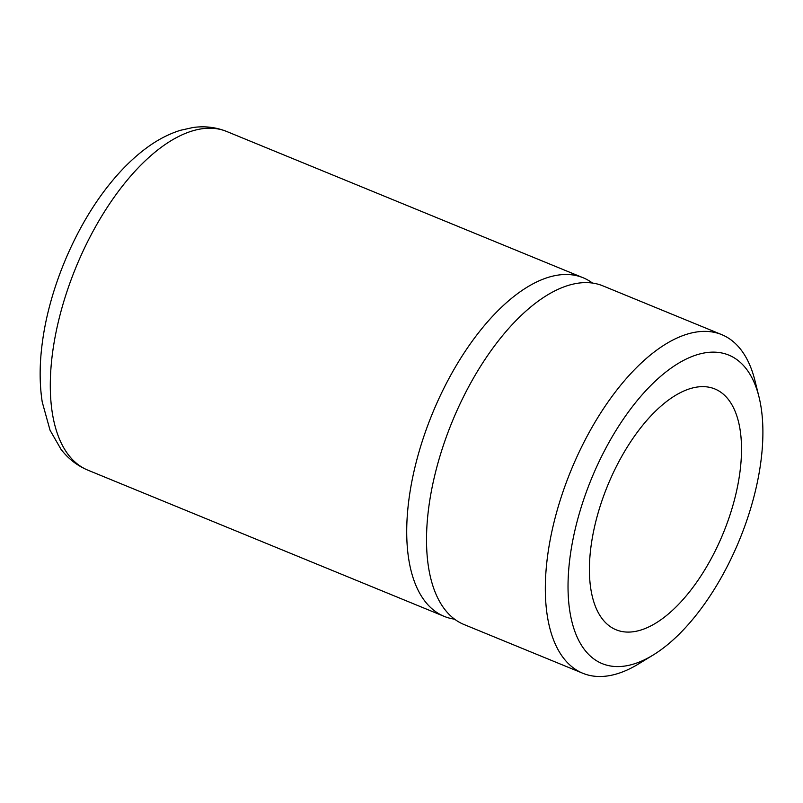 <?xml version="1.0" encoding="UTF-8"?>
<svg xmlns="http://www.w3.org/2000/svg" width="803" height="803" viewBox="0 0 803 803"><rect width="100%" height="100%" fill="white"/><g stroke="black" fill="none" stroke-linecap="round" stroke-linejoin="round"><path stroke-width="1.2" d="M758.996 396.923A166.743 80.069 112.3 0 1 760.602 463.662A166.743 80.069 -67.7 0 1 653.05 655.087A166.743 80.069 -67.7 0 1 570.321 555.064A166.743 80.069 112.3 0 1 662.214 374.991A166.743 80.069 112.3 0 1 758.996 396.923L754.92 380.532A183.014 87.888 -67.7 0 0 721.736 334.64A183.014 87.888 -67.7 0 0 547.837 554.11A183.014 87.888 -67.7 0 0 582.787 673.255A183.014 87.888 -67.7 0 0 638.636 663.89L653.05 655.087M591.199 545.036A130.136 62.493 112.3 0 0 616.052 629.763A130.136 62.493 112.3 0 0 739.724 473.69A130.136 62.493 112.3 0 0 714.871 388.963A130.136 62.493 112.3 0 0 591.199 545.036M721.736 334.64L602.933 285.878A183.014 87.888 112.3 0 0 429.033 505.358A183.014 87.888 112.3 0 0 463.973 624.503L582.787 673.255M592.514 283.078A183.014 87.888 112.3 0 0 583.129 277.758A183.014 87.888 112.3 0 0 409.229 497.228A183.014 87.888 112.3 0 0 444.179 616.373A183.014 87.888 112.3 0 0 454.588 619.173M583.129 277.758L226.717 131.491A183.014 87.888 112.3 0 0 52.807 350.961A183.014 87.888 112.3 0 0 87.758 470.106L444.179 616.373M87.758 470.106C77.068 465.599 68.155 458.664 61.008 449.309L50.047 430.227L42.238 402.052C39.347 383.392 39.457 363.006 42.569 340.894C49.997 286.34 76.265 225.101 110.232 183.395C121.715 169.172 133.81 157.358 146.517 147.953C157.488 139.822 168.791 133.94 180.424 130.307L193.061 127.506C204.725 125.87 215.947 127.195 226.717 131.491"/></g></svg>
